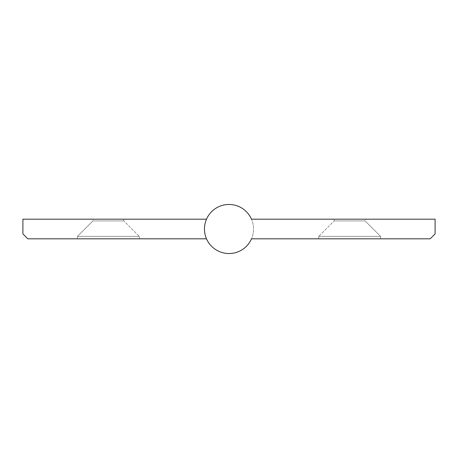 <?xml version="1.0" encoding="UTF-8"?>
<svg xmlns="http://www.w3.org/2000/svg" width="458" height="458" viewBox="0 0 458 458"><rect width="100%" height="100%" fill="white"/><g stroke="black" fill="none" stroke-linecap="round" stroke-linejoin="round"><path stroke-width="0.34" stroke-dasharray="2.29 1.72" d="M139.284 236.362L139.284 238.813L77.454 238.813L139.284 238.813L77.454 238.813L139.284 238.813L139.284 236.362L77.454 236.362L77.454 238.813L77.454 236.362L139.284 236.362L77.454 236.362L139.284 236.362L123.826 220.905L139.284 236.362M92.911 220.905L77.454 236.362L92.911 220.905L123.826 220.905L92.911 220.905L123.826 220.905L92.911 220.905L92.911 219.187L123.826 219.187L123.826 220.905L123.826 219.187L92.911 219.187L92.911 220.905M92.911 219.187L123.826 219.187L92.911 219.187M206.512 238.813A24.537 24.537 0 0 0 253.537 229A24.537 24.537 0 0 0 206.512 219.187L22.9 219.187L22.9 233.906L27.806 238.813L206.512 238.813A24.537 24.537 0 0 0 253.537 229A24.537 24.537 0 0 0 206.512 219.187M318.716 236.362L318.716 238.813L380.546 238.813L318.716 238.813L380.546 238.813L318.716 238.813L318.716 236.362L380.546 236.362L380.546 238.813L380.546 236.362L318.716 236.362L380.546 236.362L318.716 236.362L334.174 220.905L318.716 236.362M365.089 220.905L380.546 236.362L365.089 220.905L334.174 220.905L365.089 220.905L334.174 220.905L365.089 220.905L365.089 219.187L334.174 219.187L334.174 220.905L334.174 219.187L365.089 219.187L365.089 220.905M365.089 219.187L334.174 219.187L365.089 219.187M229 253.537A24.537 24.537 0 0 1 204.463 229A24.537 24.537 0 0 1 251.488 219.187L435.1 219.187L435.1 233.906L430.194 238.813L251.488 238.813A24.537 24.537 0 0 1 229 253.537"/><path stroke-width="0.69" d="M206.512 219.187L22.9 219.187L22.9 233.906L27.806 238.813L206.512 238.813M229 253.537A24.537 24.537 0 0 1 204.463 229A24.537 24.537 0 0 1 251.488 219.187L435.1 219.187L435.1 233.906L430.194 238.813L251.488 238.813A24.537 24.537 0 0 1 229 253.537"/></g></svg>
